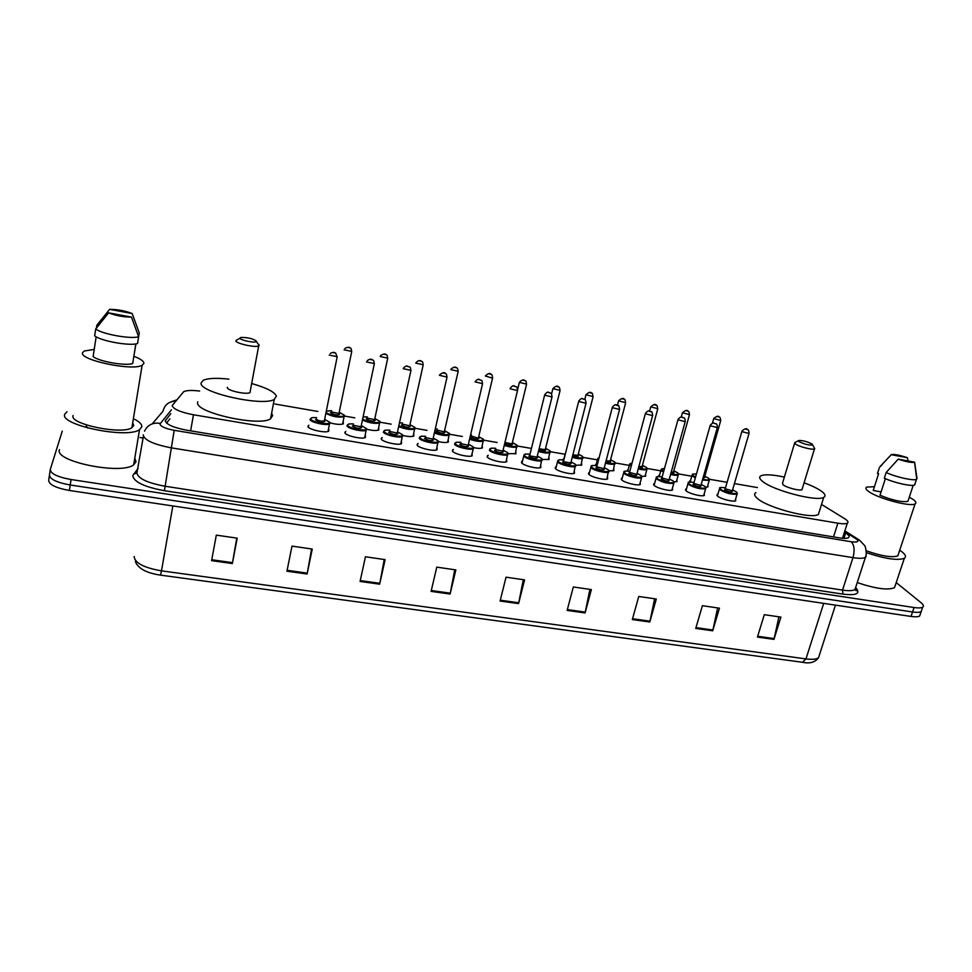 <?xml version="1.0" encoding="UTF-8"?>
<svg xmlns="http://www.w3.org/2000/svg" width="972" height="972" viewBox="0 0 972 972"><rect width="100%" height="100%" fill="white"/><g stroke="black" fill="none" stroke-linecap="round" stroke-linejoin="round"><path stroke-width="1.46" d="M343.323 422.079L343.323 423.841C340.674 424.788 336.251 424.472 330.067 422.881M378.801 428.215L378.837 429.976C376.504 430.875 372.47 430.62 366.736 429.247M413.768 434.265L413.853 436.039C411.8 436.865 408.131 436.683 402.845 435.492M448.238 440.219L448.371 442.005C446.573 442.77 443.256 442.637 438.445 441.628M482.221 446.099L482.404 447.898C480.836 448.59 477.884 448.517 473.558 447.679M515.78 451.919L515.974 453.693L508.222 453.632M548.888 457.678L549.083 459.416L542.315 459.477L541.963 460.57C539.484 462.259 525.402 458.808 523.787 456.111L524.03 454.847C525.937 454.131 523.191 453.79 529.983 454.216C525.645 453.754 523.835 454.216 524.552 455.601C526.727 458.991 544.879 462.089 541.72 458.541L537.273 456.05L541.926 458.626L540.165 467.739M562.776 459.89L563.918 458.857M581.548 463.365L581.73 465.053L575.946 465.224M595.156 465.515L596.237 464.373M613.757 468.966L613.94 470.618L609.104 470.873M627.11 471.08L628.106 469.828M645.529 474.494L645.712 476.11L641.799 476.414M658.676 476.62L659.551 475.199M676.877 479.949L677.059 481.517L674.009 481.869M689.889 482.112L690.545 480.508M437.011 447.849L437.096 449.732C434.18 451.749 418.118 447.958 417.061 444.994L418.057 443.548M472.04 453.839L472.185 455.734C469.367 457.703 453.669 453.936 452.381 450.996L453.389 449.477M506.582 459.744L506.777 461.651C504.043 463.559 488.709 459.841 487.203 456.901L488.223 455.321M540.687 465.612L540.869 467.471C538.233 469.33 523.228 465.649 521.514 462.733L522.486 461.093M401.46 441.774L401.497 443.645C398.484 445.723 382.032 441.883 381.218 438.907L382.19 437.546M328.779 429.332L328.718 431.191C325.511 433.391 308.209 429.454 307.917 426.465L308.853 425.25M365.387 435.602L365.375 437.473C362.264 439.599 345.4 435.711 344.841 432.734L345.789 431.447M574.318 471.408L574.488 473.218C571.937 475.016 557.235 471.384 555.34 468.468L556.239 466.791M607.476 477.106L607.646 478.88C605.167 480.63 590.769 477.033 588.68 474.129L589.506 472.404M640.159 482.732L640.329 484.457C637.948 486.17 623.83 482.598 621.558 479.718L622.299 477.957M672.405 488.284L672.575 489.961C670.267 491.625 656.404 488.09 653.974 485.222L654.63 483.412M704.202 493.752L704.372 495.392C702.136 497.008 688.541 493.509 685.94 490.641L686.511 488.807M735.573 499.146L735.743 500.738C733.581 502.305 720.216 498.843 717.47 495.999L717.239 494.359L717.943 494.116M199.649 391.048C191.982 390.1 186.673 390.307 183.757 391.643L172.178 405.567C173.295 409.139 180.391 412.213 193.464 414.765L837.864 523.191C842.603 523.969 845.749 523.957 847.317 523.179C848.787 522.231 847.863 520.7 844.534 518.611L821.522 504.432M757.443 487.58L734.382 483.582M727.092 482.319L709.463 479.269M691.772 476.207L678.517 473.911M660.753 470.837L647.158 468.48M629.309 465.381L615.373 462.976M597.428 459.865L583.151 457.399L582.836 458.383C580.843 459.088 577.283 458.735 572.144 457.338M565.097 454.264L550.504 451.737M531.417 448.432L517.408 446.014M497.142 442.503L483.631 440.158M462.332 436.477L449.611 434.265M427.024 430.353L415.093 428.288M391.181 424.157L380.088 422.237M354.804 417.851L344.574 416.077M317.868 411.46L274.882 404.012M707.81 485.32L707.993 486.863L705.757 487.215M170.793 413.659L165.301 420.803C166.37 424.509 173.453 427.631 186.551 430.171L839.006 537.82C843.72 538.573 846.867 538.537 848.422 537.723C849.917 536.714 848.993 535.135 845.664 532.984L844.437 532.206M896.22 582.593L921.104 602.749C923.473 604.706 923.995 606.176 922.683 607.135C921.237 608.022 918.358 608.144 914.057 607.524L71.065 479.536C57.336 476.997 50.41 473.607 50.301 469.367L62.257 431.155M140.029 437.546L143.115 438.044M920.277 614.17L919.658 616.005C918.2 616.916 915.332 617.062 911.031 616.442L69.401 490.471L70.239 485.004C56.51 482.489 49.596 479.087 49.499 474.798C49.596 479.087 56.51 482.489 70.239 485.004L912.55 611.983L70.239 485.004L71.065 479.536M921.784 609.76L921.164 611.57C919.719 612.469 916.839 612.603 912.55 611.983C916.839 612.603 919.719 612.469 921.164 611.57L922.683 607.135M843.003 536.69L844.231 537.467L845.664 532.984M166.528 423.039L169.893 418.883M778.912 616.807L773.967 639.382L780.893 617.099L764.296 614.693L757.431 637.073L773.967 639.382M717.628 607.913L712.719 630.804L719.45 608.18L702.392 605.702L695.733 628.434L712.719 630.804M654.642 598.764L649.794 621.995L656.294 599.007L638.762 596.468L632.322 619.553L649.794 621.995M589.883 589.372L585.095 612.943L591.365 589.579L573.334 586.967L567.138 610.428L585.095 612.943M236.767 538.099L232.357 563.553L237.192 538.16L216.319 535.135L211.592 560.65L232.357 563.553M311.599 548.961L307.103 574.027L312.255 549.058L292.001 546.118L286.934 571.196L307.103 574.027M384.232 559.508L379.651 584.184L385.106 559.641L365.448 556.786L360.077 581.438L379.651 584.184M454.762 569.75L450.109 594.038L455.856 569.908L436.768 567.138L431.094 591.377L450.109 594.038M523.288 579.701L518.562 603.624L524.576 579.883L506.035 577.186L500.082 601.036L518.562 603.624M69.401 490.471C55.696 487.968 48.794 484.542 48.697 480.217L49.402 475.442M86.156 426.076L87.893 428.057M134.719 419.333C139.628 421.97 141.997 424.46 141.815 426.793L139.506 429.685C127.125 439.065 58.94 424.983 64.796 414.145L66.995 411.751M134.792 458.201L136.031 461.664L133.686 464.823C121.233 475.138 53.533 461.384 59.499 449.623M133.893 356.287C140.636 358.875 143.978 361.256 143.892 363.419L142.131 365.29C132.435 371.304 78.404 359.834 82.62 352.593L84.333 350.989L94.211 349.434M132.702 422.856L133.723 425.457L131.913 427.704C122.108 435.055 68.733 424.047 73.107 415.506M135.898 343.894L133.334 359.482M109.629 309.339C117.515 309.375 125.036 310.773 132.18 313.543L109.629 309.339L96.848 325.219L96.435 327.989M132.18 313.543L139.275 332.959L138.158 339.69M96.155 336.786L93.118 356.566C98.828 361.487 125.412 366.14 132.678 363.54L135.849 343.894M131.463 317.091C123.553 317.103 115.947 315.693 108.645 312.863L131.463 317.091L138.644 336.725C131.232 339.398 101.501 334.028 95.718 328.925L94.661 335.79C100.42 340.965 130.126 346.287 137.538 343.529L138.644 336.725M108.645 312.863L95.718 328.925M256.511 341.196L256.414 341.524C255.32 343.335 239.792 340.139 239.938 338.122L240.995 337.43C247.982 337.43 253.157 338.681 256.511 341.196M258.807 344.404L258.686 345.947C255.174 347.83 235.601 343.432 235.868 340.82L236.524 340.042M227.412 387.257L227.351 387.621C227.011 390.598 246.402 394.887 249.962 392.627L250.266 391.011M252.125 383.661C266.632 387.828 274.724 391.995 276.388 396.187L274.274 399.395C262.975 406.818 199.078 392.591 201.07 383.029L203.257 380.283C208.032 378.181 216.574 377.804 228.882 379.153M271.577 413.416L272.67 415.469L270.532 418.859C259.172 426.805 195.518 412.711 197.608 402.651L197.766 401.776M812.057 444.01L812.665 444.945C809.105 445.419 804.537 444.301 798.96 441.58L798.923 440.425C803.237 440.523 807.623 441.713 812.057 444.01M814.099 447.557L814.463 448.943C812.446 450.158 798.68 446.573 795.339 443.973L794.829 442.467M794.586 443.268L782.557 483.048L783.007 484.736C786.239 487.58 799.883 491.152 801.961 489.694L802.24 488.795M804.075 482.817C812.07 485.769 818.011 488.673 821.875 491.528C825.264 494.165 825.896 496.085 823.746 497.312C817.1 502.087 772.145 490.216 762.23 481.104C759.339 478.674 758.913 476.9 760.954 475.782C764.806 474.166 772.619 474.591 784.355 477.082M819.372 511.345L818.412 514.419C811.681 519.498 766.908 507.639 757.127 498.211C754.272 495.696 753.883 493.837 755.937 492.646M899.708 550.201L901.664 551.574C905.576 554.599 906.463 556.847 904.325 558.293C897.63 560.735 884.994 558.851 866.392 552.655M895.54 584.646L894.519 587.683C887.898 590.417 875.468 588.716 857.231 582.568M909.282 497.202L912.793 499.256C915.94 501.418 916.693 502.961 915.077 503.885C910.46 507.141 877.546 498.32 868.616 491.455C865.785 489.402 865.165 487.956 866.732 487.094L874.436 486.693M898.565 553.639L897.836 555.85C892.089 557.819 881.58 556.13 866.307 550.796M881.094 491.881L873.221 490.483L873.464 489.742M873.221 490.483L878.591 473.777L877.461 473.571L877.765 472.623M891.203 454.702L891.579 454.532C894.775 454.143 900.06 455.212 907.447 457.715L891.203 454.702L879.818 466.888M907.447 457.715L908.042 460.959M877.461 473.571L879.259 467.969M885.383 478.649L880 495.258C892.624 500.349 901.931 502.378 907.921 501.358L908.285 500.24M914.591 462.174L914.543 462.198C911.845 462.915 906.39 461.894 898.213 459.136L914.591 462.174L916.985 478.139L916.475 479.33C913.619 481.043 896.075 477.118 886.136 472.538L884.313 478.188C894.228 482.805 911.748 486.717 914.616 484.955L915.126 483.74M898.213 459.136L886.136 472.538M916.718 478.929L916.985 478.139M167.354 422.006L166.917 423.379M190.634 430.839L193.464 414.765M833.514 536.921L837.864 523.191M171.436 409.844L159.967 424.011C160.659 426.514 165.398 428.616 174.207 430.317L851.229 541.744C857.498 542.558 859.309 541.708 856.66 539.205L844.644 531.562M866.149 554.927L865.408 557.369C863.343 558.499 859.199 558.596 852.991 557.636L171.68 447.922C153.904 444.52 144.415 440.231 143.224 435.055L143.273 434.812M855.968 587.963C860.755 593.637 856.417 595.69 842.955 594.123L164.414 490.702L174.207 430.317M859.88 540.432L855.567 538.439M164.414 490.702C144.512 487.008 133.966 482.015 132.763 475.721L138.085 468.285M143.406 436.294L136.918 472.975C138.036 478.528 147.416 482.95 165.058 486.243L842.53 590.101C848.714 591.012 852.857 590.83 854.959 589.567L855.797 586.991M50.204 469.998L49.499 474.798M914.057 607.524L911.031 616.442M152.239 423.865L163.029 411.168C164.572 404.862 168.751 401.509 175.543 401.096M851.229 541.744C854.315 545.085 854.898 550.383 852.991 557.636L842.53 590.101L842.955 594.123M136.918 472.951L133.48 474.105M160.234 423.367C152.835 422.298 147.598 424.91 144.536 431.191M165.41 421.52L165.69 419.868M134.233 556.47L134.16 556.883C135.217 563.189 144.318 567.842 161.474 570.856L160.514 575.096M802.544 662.26L805.97 658.907C812.155 659.696 816.334 659.308 818.521 657.752L819.493 654.727M172.846 505.95L161.474 570.856L805.97 658.907L823.697 603.369M518.756 602.774L500.301 600.186M450.291 593.175L431.301 590.514M379.833 583.297L360.272 580.563M307.274 573.128L287.117 570.309M232.527 562.654L211.75 559.738M585.29 612.105L567.356 609.59M649.989 621.169L632.553 618.727M712.926 630.002L695.964 627.62M774.174 638.58L757.674 636.271M329.945 422.65L329.544 423.95C326.531 425.955 310.299 422.261 310.007 419.503M310.554 418.519C312.705 417.644 309.825 417.51 316.629 417.632C312.656 417.377 310.712 417.814 310.809 418.968C311.307 422.213 331.148 425.602 329.544 422.176L324.612 419.309L329.836 422.31L328.001 431.483M324.332 420.815L324.879 421.386C322.279 422.504 319.144 421.97 315.499 419.77L316.325 419.139M316.362 418.981L316.301 419.248C318.379 420.791 320.979 421.374 324.113 421.022L324.235 420.451M337.211 356.663L329.253 355.084M334.611 352.885L333.25 352.642L334.611 352.885M366.638 429.004L366.237 430.28C363.334 432.236 347.502 428.579 346.955 425.833M347.478 424.8C349.713 423.95 346.542 423.792 353.516 423.95C349.483 423.658 347.563 424.108 347.757 425.299C348.559 428.567 368.109 431.908 366.225 428.47L361.365 425.651M361.098 427.145L361.62 427.68C359.203 428.822 356.129 428.3 352.386 426.101L353.213 425.432M353.249 425.262L361.013 426.793M374.366 363.564L366.529 361.936M371.826 359.798L370.49 359.555L371.826 359.798M402.797 435.274L402.408 436.513C399.589 438.421 384.159 434.812 383.369 432.066M389.857 430.207C385.775 429.855 383.867 430.304 384.159 431.544C385.264 434.836 404.51 438.129 402.359 434.666L397.584 431.908M397.329 433.391L397.827 433.889C395.592 435.043 392.567 434.533 388.727 432.321L389.553 431.641M389.59 431.447L397.244 433.038M410.974 370.356L403.259 368.68M408.483 366.602L407.159 366.359L408.483 366.602M438.433 441.446L438.056 442.661C435.322 444.508 420.256 440.936 419.248 438.214L419.673 437.084C421.654 436.282 419.017 436.039 425.675 436.319M425.675 436.343C421.52 435.966 419.637 436.416 420.038 437.692C421.411 441.009 440.389 444.253 437.959 440.766L433.269 438.068L438.202 440.863L436.379 450.012M433.026 439.538L433.488 440C431.447 441.179 428.458 440.668 424.533 438.457L425.347 437.752M425.408 437.534L432.953 439.198M447.047 377.051L439.429 375.326M444.593 373.309L443.293 373.066L444.593 373.309M454.604 444.265L454.969 443.086C457.059 442.321 453.985 442.053 460.959 442.369C456.743 441.981 454.884 442.43 455.382 443.754C457.034 447.096 475.721 450.279 473.048 446.78L468.431 444.143L473.279 446.865L473.182 448.724C470.545 450.51 455.832 446.986 454.604 444.265M468.2 445.601L468.65 446.027C466.779 447.229 463.826 446.719 459.805 444.508L460.631 443.779M460.692 443.548L468.14 445.261M482.574 383.648L475.077 381.887M480.168 379.906L478.892 379.675L480.168 379.906M473.558 447.533L471.469 456.002M508.174 453.535L507.821 454.689C505.27 456.427 490.872 452.94 489.438 450.23L489.754 449.003C491.565 448.274 489.123 447.958 495.744 448.335C491.455 447.91 489.609 448.359 490.216 449.72C492.136 453.086 510.555 456.233 507.627 452.709L503.083 450.133M502.876 451.579L503.289 451.956C501.588 453.183 498.685 452.685 494.578 450.473L495.404 449.72M495.465 449.465L502.816 451.239M510.057 388.764L510.166 388.35C513.957 383.454 514.662 387.002 516.12 386.735C516.812 386.419 517.274 387.694 517.505 390.574L510.057 388.764M517.602 390.161L502.743 451.555M515.221 386.419L513.969 386.188L515.221 386.419M537.054 457.46L537.431 457.812C535.9 459.051 533.045 458.565 528.853 456.342L529.521 455.589M544.624 395.13L529.619 455.832L537.006 457.144M544.66 395.167L544.733 394.741C548.621 389.869 548.633 393.32 550.614 393.125C551.148 392.494 551.61 393.769 552.011 396.965L544.66 395.167M549.763 392.834L548.536 392.603L549.763 392.834M552.108 396.564L536.933 457.448M575.959 465.284L575.618 466.366C573.225 468.018 559.435 464.604 557.636 461.907L557.807 460.594C559.568 459.89 557.187 459.537 563.736 460.011M563.736 460.035C559.35 459.525 557.576 459.975 558.39 461.408C560.82 464.823 578.717 467.872 575.315 464.3L570.977 461.882L575.509 464.373L573.784 473.473M570.746 463.267L571.099 463.583C569.726 464.835 566.907 464.361 562.63 462.137L563.274 461.36M578.692 401.412L563.395 461.627L570.71 462.951M578.753 401.46L578.79 401.023C582.69 396.199 582.665 399.662 584.622 399.419C585.18 398.799 585.642 400.087 586.031 403.271L578.753 401.46M583.82 399.152L582.593 398.921L583.82 399.152M586.128 402.882L570.71 463.316M609.128 471.019L608.812 472.076C606.492 473.68 592.981 470.302 591 467.629L591.11 466.268C590.648 465.491 592.616 465.309 597.015 465.722M597.002 465.746C592.58 465.199 590.83 465.661 591.754 467.119C594.427 470.557 612.068 473.571 608.448 469.986L604.207 467.629M603.964 468.99L604.28 469.269C603.065 470.545 600.283 470.071 595.945 467.836L596.553 467.058M612.275 407.596L596.735 466.803L603.928 468.674M612.348 407.681L612.36 407.219C616.163 402.432 616.892 406.029 618.131 405.628C618.727 405.032 619.2 406.308 619.565 409.479L612.348 407.681M617.378 405.385L616.175 405.154L617.378 405.385M619.65 409.103L603.928 469.039M623.903 473.255L623.927 471.857C623.417 471.092 625.385 470.922 629.82 471.359C625.336 470.8 623.611 471.262 624.656 472.757C627.56 476.219 644.946 479.184 641.107 475.587L636.976 473.291L641.277 475.648L641.532 477.714C639.297 479.269 626.053 475.928 623.903 473.255M636.709 474.628L637 474.883C635.943 476.171 633.197 475.697 628.775 473.473L629.358 472.671M645.359 413.683L629.528 472.416L636.684 474.324M645.481 413.805L645.457 413.331C649.43 408.653 649.733 412.079 651.179 411.751C651.811 411.192 652.285 412.48 652.613 415.603L645.481 413.805M650.462 411.521L649.272 411.302L650.462 411.521M641.848 476.693L639.625 484.712M652.71 415.238L636.684 474.676M674.118 482.282L673.815 483.266C668.056 483.874 662.236 482.379 656.343 478.819L656.294 477.373C655.821 476.608 657.777 476.45 662.163 476.912M662.151 476.936C657.631 476.329 655.942 476.79 657.084 478.321C660.219 481.796 677.375 484.724 673.304 481.104L669.271 478.88L673.475 481.164L673.815 483.266L671.871 490.204M669.015 480.192L669.258 480.411C668.347 481.711 665.65 481.249 661.154 479.014L661.701 478.2M677.994 419.697L661.871 477.945L668.991 479.901M678.14 419.843L678.079 419.357C682.052 414.716 682.356 418.142 683.753 417.802C684.592 417.583 685.078 418.859 685.211 421.641L678.14 419.843M683.073 417.571L681.907 417.353L683.073 417.571M685.296 421.289L668.979 480.241M705.939 487.786L705.648 488.746C700.059 489.317 694.287 487.835 688.334 484.299L688.2 482.817C687.617 482.076 689.561 481.93 694.044 482.404C689.476 481.772 687.812 482.246 689.075 483.801C692.428 487.288 709.341 490.18 705.064 486.547L701.14 484.396M700.861 485.684L701.079 485.866C700.314 487.179 697.641 486.729 693.085 484.493L693.595 483.655M710.155 425.627L693.765 483.412L700.848 485.393M710.338 425.797L710.253 425.299C714.42 420.937 712.998 423.683 715.878 423.756C716.729 423.537 717.215 424.813 717.348 427.583L710.338 425.797M715.234 423.549L714.08 423.33L715.234 423.549M717.433 427.255L700.824 485.721M719.888 489.694L719.669 488.187C719.098 487.409 721.042 487.288 725.501 487.81C720.872 487.154 719.244 487.616 720.617 489.208C724.189 492.719 740.858 495.562 736.399 491.917L732.56 489.827L736.545 491.966L737.043 494.141C731.612 494.699 725.89 493.217 719.888 489.694M732.268 491.091L732.463 491.237C731.831 492.573 729.207 492.124 724.565 489.888L725.051 489.038M741.879 431.471L725.209 488.795L732.281 490.799M742.086 431.677L741.964 431.155C744.649 428.518 746.508 428.008 747.553 429.624C748.428 429.43 748.926 430.705 749.035 433.451L742.086 431.677M746.933 429.43L745.803 429.223L746.933 429.43M737.323 493.217L735.039 500.981M749.12 433.135L732.232 491.127M344.501 415.579L344.137 416.781C338.244 417.741 332.132 416.575 325.827 413.282M326.057 412.164C327.6 415.287 345.753 418.215 344.112 415.093L339.313 412.347M339.058 413.768L339.58 414.303C337.114 415.36 334.089 414.837 330.504 412.723L331.294 412.128M331.331 411.946L338.973 413.416M351.755 351.378L344.052 349.811M347.927 347.441L349.24 347.684L347.927 347.441M331.586 410.719L326.264 411.168M380.052 421.812L379.7 422.99C374.9 423.95 369.178 422.978 362.544 420.062M362.738 419.151C366.869 422.2 381.34 423.974 379.639 421.24L374.925 418.568L379.894 421.35L378.132 430.244M374.682 419.977L375.18 420.475C372.896 421.556 369.919 421.034 366.225 418.92L367.027 418.3M367.064 418.094L374.597 419.625M387.743 358.121L380.149 356.505M383.989 354.197L385.277 354.44L383.989 354.197M367.319 416.915L363.212 416.915M415.105 427.947L414.752 429.102C410.706 430.037 405.373 429.211 398.739 426.611M398.933 425.76C404.121 428.64 416.417 429.843 414.667 427.315L410.026 424.691M409.783 426.088L410.269 426.55C408.155 427.656 405.215 427.145 401.448 425.031L402.238 424.375M402.287 424.169L409.722 425.748M423.221 364.755L415.724 363.103M419.527 360.843L420.791 361.086L419.527 360.843M399.565 422.844L402.542 422.99L399.553 422.893M449.659 433.998L449.319 435.128C445.844 436.027 440.875 435.31 434.423 432.99M434.606 432.188C443.244 435.079 448.104 435.456 449.185 433.305L444.617 430.73L449.416 433.391L447.667 442.272M444.398 432.115L444.848 432.552C442.916 433.67 440.012 433.172 436.161 431.046L436.963 430.377M437.011 430.146L444.338 431.787M458.177 371.304L450.789 369.603M454.544 367.404L455.795 367.635L454.544 367.404M435.359 428.859L437.266 429.017L435.347 428.883M483.728 439.964L483.4 441.057C480.387 441.92 475.782 441.312 469.573 439.247M469.768 438.457C478.188 441.069 482.683 441.312 483.218 439.198L478.734 436.695L483.436 439.283L481.711 448.153M478.528 438.068L478.953 438.457C477.179 439.599 474.324 439.101 470.375 436.975L471.177 436.282M471.238 436.039L478.358 438.202L492.549 378.157L485.344 376.018C488.09 373.284 490.034 372.75 491.188 374.414C491.929 374.184 492.379 375.435 492.549 378.157L492.634 377.756M489.05 373.868L490.289 374.099L489.05 373.868M470.606 434.861L471.493 434.958L470.606 434.885M517.323 445.856L517.007 446.913C514.382 447.728 510.13 447.217 504.237 445.383M504.419 444.617C512.56 446.95 516.679 447.084 516.788 445.018L512.378 442.564L516.983 445.091L515.282 453.948M512.171 443.925L512.572 444.289C511.758 445.443 509.146 445.127 504.735 443.329M526.605 384.122L519.364 382.361C521.563 379.821 523.495 379.287 525.147 380.757C525.828 380.453 526.289 381.704 526.52 384.499L512.123 443.609M523.082 380.234L524.297 380.465L523.082 380.234M504.954 442.43L512.05 443.912M550.456 451.652L550.14 452.685C547.868 453.45 543.968 453.025 538.439 451.409M538.622 450.656C546.385 452.733 550.14 452.77 549.873 450.753L545.571 448.371M545.341 449.708L545.717 450.036C545.499 451.142 543.227 450.984 538.901 449.538M560.103 390.392L552.91 388.606C555.68 385.945 557.588 385.422 558.621 387.014C559.337 386.722 559.799 387.974 560.006 390.768L545.304 449.392M556.616 386.516L557.819 386.747L556.616 386.516M539.096 448.76L545.231 449.684M572.338 456.597C579.689 458.432 583.078 458.371 582.507 456.415L578.291 454.094M578.061 455.406L578.413 455.698C578.547 456.743 576.615 456.694 572.605 455.552M593.127 396.576L585.982 394.766C588.777 392.141 590.66 391.619 591.644 393.186C592.191 392.591 592.653 393.842 593.042 396.928L578.036 455.09M589.688 392.712L590.879 392.931L589.688 392.712M572.8 454.811L577.963 455.394M565.279 453.985L565.619 452.636M615.373 463.012L615.082 463.996C613.344 464.652 610.112 464.373 605.386 463.158M598.448 460.266L597.816 458.383L599.117 457.715M599.092 457.788L598.679 459.379M605.58 462.429C612.482 464.033 615.519 463.887 614.693 461.992L610.574 459.732M610.331 461.02L610.647 461.287C611.024 462.259 609.42 462.308 605.848 461.433M625.689 402.675L618.581 400.841C621.424 398.253 623.295 397.73 624.194 399.273C624.789 398.727 625.263 399.978 625.604 403.016L610.319 460.716M622.299 398.812L623.477 399.03L622.299 398.812M606.03 460.704L610.295 461.068M647.17 468.589L646.89 469.525C645.372 470.132 642.468 469.926 638.167 468.881M631.192 466.268L629.71 465.211L629.71 463.887L632.031 463.134L630.451 464.725L631.399 465.467M638.361 468.164C644.776 469.549 647.461 469.318 646.441 467.496L642.419 465.309L646.599 467.556L646.89 469.525L645.019 476.353M642.164 466.572L642.443 466.803C642.966 467.69 641.69 467.811 638.628 467.192M657.801 408.69L650.742 406.831C653.585 404.267 655.444 403.757 656.307 405.275C656.902 404.704 657.376 405.956 657.716 409.018L642.152 466.268M654.46 404.838L655.614 405.057L654.46 404.838M638.823 466.463L642.128 466.609M678.541 474.069L678.262 474.992C676.949 475.539 674.361 475.393 670.486 474.518M663.487 472.113L661.252 470.667L661.167 469.306L664.459 468.601M664.447 468.626C661.798 468.553 660.972 469.075 661.981 470.193L663.706 471.347M670.692 473.801C676.597 474.968 678.954 474.676 677.751 472.927L673.827 470.8M673.56 472.04L673.815 472.246C674.422 473.036 673.462 473.23 670.959 472.817M689.488 414.619L682.453 412.736C685.309 410.22 687.143 409.698 687.969 411.205C688.771 410.974 689.245 412.213 689.403 414.935L673.56 471.748M686.171 410.779L687.313 410.986L686.171 410.779M671.166 472.1L673.535 472.076M709.499 479.488L709.232 480.375L702.367 480.071M695.345 477.823L692.356 476.061L692.21 474.664C692.137 474.032 693.546 473.838 696.414 474.057M696.414 474.081C693.024 473.789 691.918 474.3 693.085 475.575L695.563 477.082M702.574 479.354C707.956 480.314 709.973 479.961 708.649 478.273L704.809 476.219L708.795 478.333L709.232 480.375L707.3 487.094M703.072 477.604L704.761 477.604L702.865 478.333M720.726 420.475L713.727 418.568C716.607 416.077 718.442 415.566 719.207 417.049C720.033 416.83 720.519 418.082 720.653 420.779L704.542 477.143M717.458 416.636L718.575 416.842L717.458 416.636M563.238 459.1L563.031 459.914M595.557 464.616L595.314 465.527M627.426 470.059L627.147 471.092M658.858 475.442L658.579 476.462M689.865 480.739L689.585 481.723M417.523 443.767L417.195 445.212M452.782 449.72L452.466 451.105M487.531 455.576L487.215 456.925M521.782 461.348L521.454 462.648M381.729 437.74L381.413 439.223M308.513 425.408L308.197 426.975M345.4 431.617L345.072 433.148M555.534 467.046L555.206 468.297M588.801 472.659L588.485 473.874M621.594 478.2L621.278 479.354M653.925 483.667L653.621 484.773M685.807 489.05L685.503 490.119M717.239 494.359L716.947 495.38M842.505 538.269L847.317 523.179M855.457 588.011C856.733 590.356 856.915 591.207 856.016 590.599L854.959 589.567L865.408 557.369C866.793 557.551 866.441 547.005 864.254 545.11L859.43 540.104L844.85 530.894M176.479 399.978L171.194 401.776M835.446 605.131L818.521 657.752C815.107 662.297 809.895 663.827 802.884 662.333M135.339 561.464C138.06 568.523 146.456 573.079 160.538 575.132L802.751 662.321M919.658 616.005L921.164 611.57M139.506 429.685L133.686 464.823M142.131 365.29L131.913 427.704M256.414 341.524L259.196 345.619M258.686 345.947L249.962 392.627M274.274 399.395L270.532 418.859M239.938 338.122L237.375 339.811M812.665 444.945L814.755 448.736M814.463 448.943L801.961 489.694M823.746 497.312L818.412 514.419M798.34 440.741L795.327 442.333M904.325 558.293L894.519 587.683M915.077 503.885L897.836 555.85M882.041 464.75L880.182 466.754M913.218 485.295L907.921 501.358M914.543 462.198L916.754 479.16M916.475 479.33L914.616 484.955M324.344 420.9L337.114 357.149L335.826 353.358C334.647 352.01 332.776 352.058 330.213 353.516M361.365 425.627L366.493 428.579L364.658 437.752M360.94 427.109L374.269 364.026C374.026 361.183 373.588 359.919 372.956 360.235C371.535 358.765 369.627 358.899 367.246 360.661M383.843 430.985C385.969 430.146 383.041 429.964 389.869 430.183M397.584 431.884L402.615 434.763L400.78 443.925M397.171 433.354L410.877 370.818C410.67 367.987 410.22 366.711 409.54 367.003C407.232 366.614 407.244 364.512 403.72 367.756M432.88 439.502L446.95 377.5C446.768 374.706 446.318 373.43 445.589 373.673C444.69 372.045 442.71 372.41 439.672 374.791M468.067 445.577L482.477 384.086C482.331 381.303 481.869 380.028 481.116 380.246C479.597 380.417 478.904 377.051 475.114 381.765M503.095 450.121L507.846 452.782L506.06 461.907M523.738 456.038L521.964 463.219M557.515 461.749L555.705 468.868M604.207 467.605L608.63 470.047L606.929 479.135M590.818 467.374L588.971 474.433M623.647 472.927L621.764 479.925M656.015 478.406L654.095 485.344M701.14 484.372L705.235 486.595L705.648 488.746L703.667 495.635M687.921 483.801L685.977 490.69M719.389 489.123L717.421 495.951M342.618 424.108L344.38 415.202L339.313 412.322M344.878 348.401C347.794 347.004 349.628 346.907 350.394 348.134C350.965 347.782 351.402 349.009 351.67 351.828L338.912 413.732M331.586 410.694L326.288 411.047M380.745 355.4C383.636 353.747 385.507 353.565 386.358 354.841C386.978 354.525 387.415 355.764 387.658 358.547L374.536 419.94M367.331 416.891L363.224 416.867M413.149 436.307L414.91 427.413L410.026 424.667M415.797 363.066C417.79 360.454 419.795 359.919 421.812 361.463C422.48 361.183 422.917 362.422 423.124 365.18L409.649 426.064M450.935 369.238C453.572 366.857 455.516 366.432 456.743 367.987C457.448 367.732 457.897 368.971 458.091 371.717L444.265 432.09M519.279 382.737L517.687 389.298M548.39 459.671L550.067 450.826L545.571 448.347M552.813 388.97L551.586 393.939M581.037 465.309L582.69 456.476L578.304 454.07M565.194 453.875L563.626 459.999M585.885 395.118L584.767 399.504M613.247 470.861L614.863 462.052L610.586 459.72M597.537 459.404L595.921 465.588M618.496 401.181L617.414 405.275M629.443 464.871L627.766 471.116M650.657 407.159L649.575 411.156M676.378 481.76L678.262 474.992L677.909 472.975L673.827 470.776M660.911 470.254L659.15 476.62M682.368 413.051L681.238 417.097M691.942 475.563L690.108 482.1M713.642 418.859L712.415 423.197"/></g></svg>
